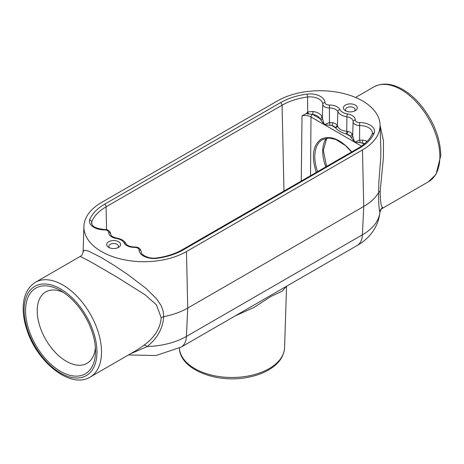 <?xml version="1.0" encoding="UTF-8"?>
<svg xmlns="http://www.w3.org/2000/svg" width="464" height="464" viewBox="0 0 464 464"><rect width="100%" height="100%" fill="white"/><g stroke="black" fill="none" stroke-linecap="round" stroke-linejoin="round"><path stroke-width="0.7" d="M95.387 347.588A41.232 23.803 60 0 1 87.429 363.063A41.232 23.803 60 0 1 55.5 352.594A41.232 23.803 60 0 1 37.213 310.787A41.232 23.803 60 0 1 46.203 291.665A41.232 23.803 60 0 1 63.585 292.506M317.591 171.616C315.636 166.066 314.708 160.788 314.801 155.794C315.091 147.97 317.643 142.576 322.457 139.612L322.474 139.6M329.974 125.112L329.44 122.542L324.29 124.636L331.87 125.553A5.933 3.422 180 0 1 335.112 127.426A2.146 1.624 144.7 0 0 337.096 125.251A8.074 4.663 0 0 0 332.682 122.699A2.146 0.661 -76.7 0 1 331.87 125.553L335.449 127.751C338.105 130.715 341.719 132.803 346.295 134.009A2.146 0.51 97.3 0 0 346.753 131.179C341.985 130.981 338.871 129.183 337.403 125.779A2.146 1.641 -24.4 0 1 335.449 127.751M332.682 122.699L329.44 122.542L329.434 107.984A6.508 3.758 0 0 1 322.782 104.249A2.146 1.752 -0.5 0 1 324.928 102.532A14.999 8.659 0 0 0 307.133 94.07L307.58 96.988A12.853 7.424 180 0 1 322.782 104.249L322.318 118.593A2.146 1.363 0.2 0 1 320.723 119.869L324.29 124.636L321.935 116.603A2.146 1.694 -24.1 0 1 319.858 118.616L320.723 119.869M321.935 116.603A12.4 7.157 0 0 0 313.026 111.459A2.146 0.441 -81.5 0 1 312.492 114.364A10.254 5.922 180 0 1 319.858 118.616L312.51 114.376A2.146 1.241 120 0 0 310.996 116.957L354.635 142.152L360.134 142.622A2.146 0.325 77.3 0 0 359.6 140.116L354.635 142.152L352.669 135.952A2.146 1.404 2.1 0 1 351.01 137.257L354.635 142.152L361.485 146.108M313.026 111.459L307.678 111.946L308.514 113.941L312.492 114.364M347.658 131.347A2.146 0.661 -76.7 0 1 346.846 134.2A5.933 3.422 180 0 1 350.088 136.074A2.146 1.624 144.7 0 0 352.072 133.899A8.074 4.663 0 0 0 347.658 131.347L346.753 131.179L346.875 116.812A12.963 7.482 0 0 1 337.838 111.592A2.146 1.688 -25.6 0 1 339.909 109.556A10.672 6.16 0 0 0 329.388 105.038L329.434 107.984A8.526 4.924 180 0 1 337.838 111.592L337.403 125.779L337.096 125.251M346.295 134.009L350.088 136.074L351.01 137.257M360.134 142.622L362.1 143.005A2.146 0.441 98.5 0 0 362.633 140.099L359.6 140.116L359.612 122.56A4.362 2.517 180 0 1 355.273 119.985A10.672 6.16 0 0 0 347.449 113.912A10.817 6.247 180 0 1 339.909 109.556M347.449 113.912A2.146 0.47 -80.9 0 0 346.875 116.812A8.526 4.924 180 0 1 353.127 121.649A6.508 3.758 0 0 0 353.127 121.678L352.669 135.969L352.072 133.899M106.569 229.744L106.059 206.834A2.146 1.241 -120 0 0 104.545 204.247A55.784 32.207 0 0 0 89.703 219.6L91.802 221.566A53.638 30.966 180 0 1 106.059 206.834L282.06 105.218A53.638 30.966 180 0 1 307.58 96.988L307.678 112.108A2.146 0.464 -81.8 0 1 307.487 113.906L308.514 113.941M301.269 181.041L302.023 115.803L306.339 113.57L307.678 112.108M306.339 113.564L307.487 113.906M302.023 115.803C305.399 115.182 308.392 115.565 310.996 116.957L310.532 175.694M156.588 257.984C148.457 259.173 140.534 254.55 141.201 251.697A12.853 7.424 180 0 1 141.195 251.598A2.146 1.752 179.5 0 0 139.049 249.899A14.999 8.659 0 0 0 156.844 258.361L156.583 257.984C166.553 256.58 175.154 253.814 182.364 249.69A2.146 1.241 60 0 1 183.431 249.794L359.432 148.184A55.784 32.207 0 0 0 374.274 132.832L372.174 134.282M372.279 133.794L372.389 133.064A12.853 7.424 180 0 0 359.6 125.506A6.508 3.758 0 0 1 353.127 121.678L352.669 135.952M277.507 100.885L101.506 202.495A60.082 34.684 0 0 0 83.92 226.38A60.082 34.684 0 0 0 120.483 258.947A60.082 34.684 0 0 0 186.47 251.552L362.471 149.936A60.082 34.684 0 0 0 380.057 124.77A60.082 34.684 0 0 0 342.467 93.241A60.082 34.684 0 0 0 277.507 100.885M108.738 247.376L108.738 247.376A6.937 4.002 180 0 1 108.738 241.709A6.937 4.002 180 0 1 118.546 241.709A6.937 4.002 180 0 1 118.546 247.376A6.937 4.002 180 0 1 108.738 247.376M355.238 105.061A6.937 4.002 180 0 1 355.238 110.722A6.937 4.002 180 0 1 345.431 110.722A6.937 4.002 180 0 1 345.431 105.061A6.937 4.002 180 0 1 355.238 105.061M89.703 219.6A14.999 8.659 0 0 0 104.365 229.871L104.371 229.477C96.199 228.653 91.936 226.513 91.588 223.056A12.853 7.424 180 0 1 91.802 221.566L91.889 224.28M382.649 207.443A6.455 6.38 -0.9 0 0 379.9 212.199L381.101 209.322L382.649 207.443C381.083 206.695 380.271 201.272 380.202 191.174L383.397 157.795L383.473 140.812L380.074 125.286M80.231 256.424L89.935 261.4L116.191 276.619L145.174 294.849L156.426 304.819L161.17 317.631C160.469 328.176 154.709 337.398 143.886 345.286L136.834 350.123L90.178 377.064A54.723 31.593 -120 0 0 101.512 352.014A54.723 31.593 -120 0 0 77.621 296.937A54.723 31.593 -120 0 0 35.455 282.28C27.678 287.164 23.594 295.44 23.2 307.11C23.003 314.586 24.348 322.486 27.231 330.815C37.735 362.923 70.853 389.128 90.178 377.064M25.561 310.787A49.474 28.565 60 0 1 60.54 290.592A49.474 28.565 60 0 1 95.52 351.178A49.474 28.565 60 0 1 60.54 371.38A49.474 28.565 60 0 1 25.561 310.787M234.993 316.019L254.173 307.348L270.843 296.513L282.106 291.218L286.514 286.276M380.811 148.393L380.776 157.516L378.85 182.439L378.636 192.566C378.624 203.777 379.047 210.314 379.9 212.199A60.001 34.638 180 0 1 362.413 234.819A25.746 14.865 60 0 1 357.106 245.52C367.83 239.581 378.392 228.218 379.9 212.251M380.202 191.174L378.636 192.572A61.869 35.722 0 0 1 363.735 206.451L362.413 234.819L186.412 336.435A60.001 34.638 180 0 1 147.227 346.527C157.418 338.273 162.91 328.321 163.699 316.663L163.108 310.828L161.008 305.329L156.374 298.584L145.76 288.173L127.153 274.102L114.069 265.356L101.372 257.601L88.566 251.07L84.297 250.189L83.108 251.83C82.569 255.026 81.206 255.821 80.266 256.395L35.455 282.28M161.17 317.631L163.688 316.668M143.886 345.286A6.455 2.581 -128.4 0 1 147.227 346.527L130.39 353.846M163.699 316.663A61.869 35.722 0 0 0 187.734 308.061L363.735 206.451L362.471 149.936M284.884 287.216L253.28 305.463M354.345 111.157A4.808 2.772 0 0 0 355.14 109.649A4.808 2.772 0 0 0 353.73 107.665A4.808 2.772 0 0 0 348.481 107.068A4.808 2.772 0 0 0 345.529 109.649A4.808 2.772 0 0 0 346.324 111.157M109.632 247.811A4.808 2.772 180 0 1 108.837 246.303A4.808 2.772 180 0 1 113.645 243.507A4.808 2.772 180 0 1 118.448 246.303A4.808 2.772 180 0 1 117.653 247.811M326.592 138.156A34.777 20.08 -120 0 0 322.706 151.229A34.777 20.08 -120 0 0 325.827 166.86M116.87 238.154C112.694 237.034 110.687 235.776 110.85 234.384A8.526 4.924 180 0 1 110.85 234.181A2.146 1.752 -177.8 0 0 108.704 232.447A10.672 6.16 0 0 0 116.528 238.525A2.146 0.47 99.1 0 1 116.87 238.154C121.313 238.89 124.358 240.735 126.005 243.699C125.709 243.931 128.197 246.912 134.566 246.999C138.156 246.894 140.366 248.408 141.195 251.546A6.508 3.758 0 0 1 141.195 251.598L141.201 251.778M364.101 144.159L362.1 143.005A10.254 5.922 180 0 1 364.733 143.637M367.146 141.381A12.4 7.157 0 0 0 362.633 140.099M307.133 94.07A55.784 32.207 0 0 0 280.54 102.637A2.146 1.241 -120 0 1 282.06 105.218L283.98 191.023M353.127 121.678L353.127 121.649A8.526 4.924 180 0 1 353.127 121.655A2.146 1.752 2.2 0 1 353.127 121.655A2.146 1.752 2.2 0 1 355.273 119.985M372.279 133.789C370.057 139.159 365.417 143.921 358.359 148.08A2.146 1.241 60 0 1 359.432 148.184M156.844 258.361A55.784 32.207 0 0 0 183.431 249.794M329.388 105.038A4.362 2.517 180 0 1 324.928 102.532M374.274 132.832A14.999 8.659 0 0 0 359.612 122.56M134.566 246.999L134.589 247.393A4.362 2.517 180 0 1 139.049 249.899M126.005 243.699A2.146 1.688 154.4 0 0 124.068 242.875A10.672 6.16 0 0 0 134.589 247.393M116.528 238.525A10.817 6.247 180 0 1 124.068 242.875M104.365 229.871A4.362 2.517 180 0 1 108.704 232.447M110.861 234.523L110.85 234.181A6.508 3.758 0 0 0 110.85 234.03L110.867 234.569M280.54 102.637L104.545 204.247M351.764 151.89C340.837 139.241 330.646 134.978 321.175 139.09C312.852 145.249 311.222 156.345 316.28 172.376M439.855 156.67A54.723 31.593 60 0 1 428.521 181.72L436.05 174.336L440.8 155.353C440.208 137.28 433.26 120.188 419.943 104.081C414.172 97.423 408.001 92.307 401.43 88.74C391.129 83.247 381.918 82.644 373.798 86.936A54.723 31.593 60 0 1 415.97 101.599A54.723 31.593 60 0 1 439.855 156.67M96.959 352.014A51.504 29.737 60 0 1 42.328 356.891A51.504 29.737 60 0 1 42.328 284.049A51.504 29.737 60 0 1 96.959 352.014M179.394 347.681C179.348 369.547 217.367 384.076 248.895 377.128C256.87 375.509 263.819 372.888 269.741 369.269C279.055 363.492 284.003 356.294 284.583 347.681A52.606 30.369 180 0 1 232.331 377.487A52.606 30.369 180 0 1 179.411 348.075M186.47 251.552L187.734 308.061L186.412 336.435A25.746 14.865 -120 0 1 181.105 347.136L253.344 305.428M326.737 138.133L323.338 150.353L326.592 166.419M358.359 148.08L182.364 249.69M104.371 229.477C107.822 229.373 109.98 230.886 110.85 234.03M381.866 208.661L428.521 181.72M355.569 97.463L373.798 86.936M284.583 347.681L286.555 286.253M322.457 139.612L329.08 137.988L335.884 139.496L345.431 145.534L351.567 152.001M128.493 354.943L155.968 355.528L181.105 347.136M284.873 287.228L357.106 245.52M380.057 124.77L380.816 148.393M83.92 226.38L83.102 251.83"/></g></svg>
